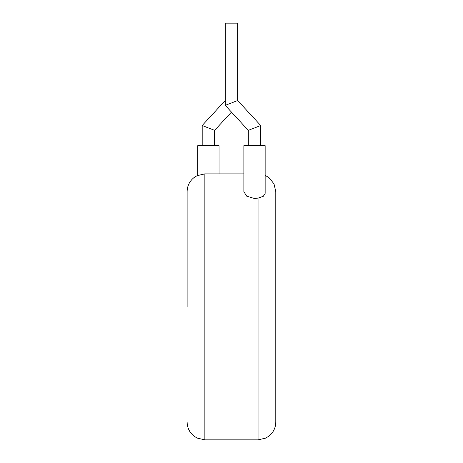 <?xml version="1.0" encoding="UTF-8"?>
<svg xmlns="http://www.w3.org/2000/svg" width="463" height="463" viewBox="0 0 463 463"><rect width="100%" height="100%" fill="white"/><g stroke="black" fill="none" stroke-linecap="round" stroke-linejoin="round"><path stroke-width="0.69" d="M275.786 292.639L275.786 267.614M275.873 292.639L275.786 298.623M237.664 100.517L260.715 125.502L248.301 130.358L225.249 105.367L225.249 23.15L237.664 23.15L237.664 100.517L225.249 105.367M265.149 145.66L243.868 145.66L243.868 191.688L246.704 196.179L254.505 198.523L258.053 198.095L263.308 196.306L265.149 193.401L265.149 145.66M225.249 100.517L202.198 125.502L214.612 130.358L231.454 112.098M219.045 173.874L219.045 145.66L197.765 145.66L197.765 175.35M187.127 306.859L187.127 191.601C187.249 185.929 189.5 181.288 193.881 177.676L197.059 175.68L204.86 173.874L204.86 439.85L197.059 438.044L193.881 436.042C189.5 432.436 187.249 427.789 187.127 422.117M265.149 175.35L269.032 177.676L274.009 183.863L275.786 191.601L275.786 422.117C275.659 427.789 273.407 432.436 269.032 436.042L265.727 438.102L258.053 439.85L258.053 198.095M260.715 125.502L260.715 145.66M214.612 130.358L214.612 145.66M258.053 439.85L204.86 439.85M243.868 173.874L204.86 173.874M202.198 125.502L202.198 145.66M248.301 130.358L248.301 145.66"/></g></svg>
